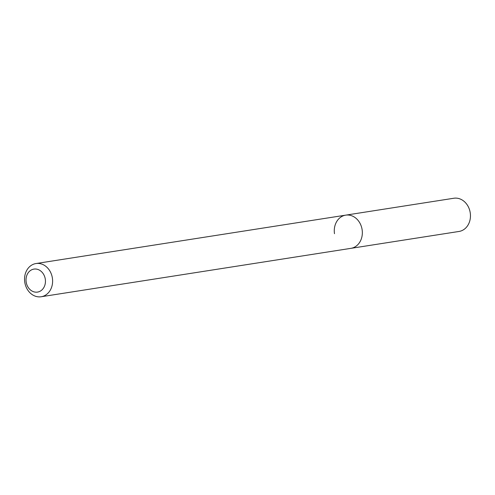 <?xml version="1.0" encoding="UTF-8"?>
<svg xmlns="http://www.w3.org/2000/svg" width="495" height="495" viewBox="0 0 495 495"><rect width="100%" height="100%" fill="white"/><g stroke="black" fill="none" stroke-linecap="round" stroke-linejoin="round"><path stroke-width="0.74" d="M45.305 279.242A11.633 9.665 81.1 0 1 37.416 292.106A11.633 9.665 81.1 0 1 26.161 281.946A11.633 9.665 81.1 0 1 34.056 269.082A11.633 9.665 81.1 0 1 45.305 279.242M52.402 278.196A16.805 13.965 81.1 0 1 41.172 296.752A16.805 13.965 81.1 0 1 24.75 282.101A16.805 13.965 81.1 0 1 35.98 263.544A16.805 13.965 81.1 0 1 52.402 278.196M334.484 233.702A16.805 13.965 81.1 0 1 345.714 215.146A16.805 13.965 81.1 0 1 362.136 229.791A16.805 13.965 81.1 0 1 350.906 248.348L459.02 231.456A16.805 13.965 81.1 0 0 470.25 212.899A16.805 13.965 81.1 0 0 453.828 198.248L345.714 215.146A16.805 13.965 81.1 0 1 362.136 229.791A16.805 13.965 81.1 0 1 350.906 248.348L41.172 296.752M35.98 263.544L345.714 215.146"/></g></svg>
